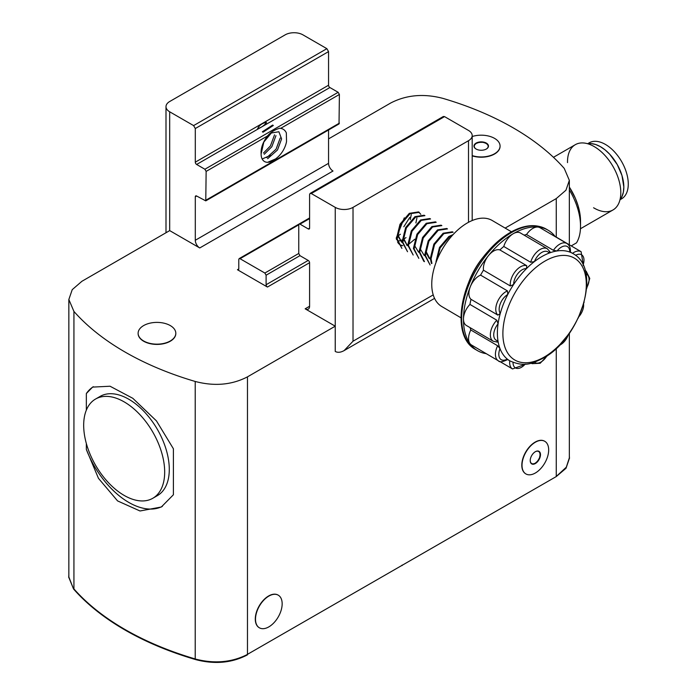 <?xml version="1.0" encoding="UTF-8"?>
<svg xmlns="http://www.w3.org/2000/svg" width="697" height="697" viewBox="0 0 697 697"><rect width="100%" height="100%" fill="white"/><g stroke="black" fill="none" stroke-linecap="round" stroke-linejoin="round"><path stroke-width="1.05" d="M571.226 245.902L576.515 242.844L571.226 245.902M569.344 189.889A50.254 29.013 60 0 1 576.515 242.844A50.254 29.013 -120 0 0 580.523 226.22A50.254 29.013 -120 0 0 569.344 189.889M593.574 207.758A37.69 21.764 -120 0 0 619.746 183.538A37.69 21.764 -120 0 0 579.416 143.173A37.69 21.764 -120 0 0 567.506 162.61M620.016 199.682A32.977 19.037 -120 0 0 617.002 164.135A32.977 19.037 -120 0 0 587.728 143.748L591.37 143.599L595.682 144.514L600.361 146.631L605.135 149.933L609.727 154.229L617.281 164.614L621.968 175.487L623.832 186.935L623.371 192.189L621.933 196.659L620.016 199.682M580.523 226.22L580.523 221.097A43.972 25.388 -120 0 0 569.344 187.066L575.339 198.253L578.04 205.589L579.852 213.265L580.453 223.537M619.99 199.76L621.576 198.845A32.35 18.68 -120 0 0 623.109 164.335A32.35 18.68 -120 0 0 592.755 141.517A32.35 18.68 -120 0 0 589.226 142.815L587.641 143.73M553.453 157.304L575.304 144.688A37.69 21.764 60 0 1 612.994 166.444A37.69 21.764 60 0 1 612.994 209.971L580.453 228.755M419.28 212.35L410.01 213.752L400.705 224.669L397.194 238.94L401.899 248.402L396.488 238.522L400 224.26L409.305 213.343L418.531 211.914L419.28 212.35M420.814 214.354L418.914 212.158M424.917 215.669L415.647 217.063L406.342 227.989L402.831 242.251L407.536 251.722L402.125 241.833L405.645 227.57L414.942 216.654L424.177 215.234L424.917 215.669M430.563 218.98L421.293 220.383L411.988 231.299L408.477 245.562L413.182 255.032L407.771 245.152L411.282 230.89L420.587 219.964L429.814 218.544L430.563 218.98M436.2 222.291L426.93 223.693L417.625 234.61L414.114 248.881L418.819 258.343L413.408 248.463L416.919 234.201L426.224 223.284L435.459 221.855L436.2 222.291M423.759 261.244L419.054 251.774L422.565 237.511L431.87 226.595L441.096 225.175L441.846 225.61L432.576 227.004L423.271 237.93L419.76 252.192L424.464 261.663L423.75 261.244M447.483 228.921L438.213 230.324L428.908 241.24L425.397 255.503L430.101 264.973L424.691 255.093L428.202 240.831L437.507 229.905L446.742 228.485L447.483 228.921M431.391 263.483L430.337 258.404L433.848 244.142L443.153 233.225L452.379 231.796L453.128 232.232L443.858 233.634L434.553 244.551L431.042 258.822L431.913 263.431M452.292 235.481L449.495 236.945L440.19 247.871L436.662 260.765M453.111 234.584L448.79 236.536L439.485 247.452L435.973 261.767M398.484 230.036L398.039 235.168L401.699 242.277L397.36 235.133M404.121 233.356L403.676 238.479L407.344 245.597L402.997 238.444M414.279 245.074L418.618 252.218M419.925 248.385L424.264 255.538M426.686 246.607L426.242 251.73L429.901 258.848M425.562 251.704L429.204 258.43M402.753 245.71L400.296 244.917M402.169 245.684A20.805 12.015 -60 0 1 400.357 244.952A20.805 12.015 -60 0 1 397.656 242.216M396.567 239.585A20.805 12.015 -60 0 1 396.245 238.052L404.295 217.839M257.55 128.779C259.423 125.085 262.412 122.986 266.515 122.489C264.581 125.294 261.593 127.394 257.55 128.779M275.96 135.645L271.839 146.727L264.233 154.281M274.548 134.826L270.427 145.917L263.475 153.044M267.657 158.681L277.484 149.986L281.605 138.903L278.896 131.759L271.351 132.979L263.815 142.092L261.105 154.054A16.493 9.523 120 0 0 264.52 161.538A16.493 9.523 120 0 0 272.815 160.693C282.947 154.978 285.97 145.107 286.528 141.526L286.336 132.866A20.805 12.015 -60 0 0 283.174 129.241A20.805 12.015 -60 0 0 280.673 128.37L339.395 94.461L339.03 123.935L205.772 200.867L196.632 196.014A1.882 1.089 -120 0 0 195.691 195.918A1.882 1.089 -120 0 0 195.299 196.781L195.299 240.265A6.282 3.624 -120 0 0 199.743 247.958L333 171.026A6.282 3.624 -120 0 1 328.557 163.333L328.557 129.982M569.458 458.164L566.025 468.262L556.267 476.565L247.47 654.344A44.164 25.493 180 0 1 246.093 655.11C231.16 662.411 214.728 663.849 196.807 659.406A43.92 25.353 180 0 1 195.221 658.953A277.659 160.301 180 0 1 190.081 657.402A277.659 160.301 180 0 1 73.934 588.93A44.155 25.493 180 0 1 73.141 588.007L68.724 576.924L68.846 575.051M246.093 655.11C231.221 662.316 214.789 663.744 196.807 659.406M569.344 456.038L569.458 457.912L566.373 467.251L557.548 475.293A43.928 25.362 180 0 1 556.267 476.06L556.267 348.456M569.344 333.34L569.344 457.851L566.304 467.19L557.548 475.293M73.141 588.007L68.846 576.985L68.846 299.501L73.934 311.446A277.659 160.301 0 0 0 195.221 381.468C214.423 386.495 231.84 384.962 247.47 376.859L335.24 326.187L335.24 351.454C337.723 352.804 340.685 352.508 344.135 350.582L434.562 298.377M556.267 476.565L247.444 654.361M247.444 654.858C232.066 662.943 214.911 664.555 195.979 659.684A277.65 160.301 180 0 1 73.56 589.009L68.724 577.177M402.073 565.084L402.073 565.581M353.022 207.375L468.506 140.698A12.563 7.258 0 0 0 472.191 135.575A12.563 7.258 0 0 0 468.506 130.444L444.538 116.608L443.336 116.495L310.078 193.426L311.28 193.539L335.248 207.375A12.563 7.258 0 0 0 353.022 207.375L353.022 341.208L344.135 350.582M414.785 239.202L409.548 243.584M407.754 244.542L406.543 245.03M419.01 212.655A16.493 9.523 -60 0 1 420.003 213.387M335.24 326.187L305.147 308.815A6.282 3.624 -120 0 0 308.292 309.128A6.282 3.624 -120 0 0 309.59 306.253L309.59 262.769A1.882 1.089 -120 0 0 308.257 260.46L299.998 255.694L298.752 253.534L298.752 224.87L299.118 224.059L299.998 224.146L308.257 228.921A1.882 1.089 -120 0 0 309.198 229.008A1.882 1.089 -120 0 0 309.59 228.146L309.59 194.515L310.078 193.426M409.766 217.438L403.816 226.76M416.919 217.961L415.891 222.953M406.002 237.59L403.737 239.141M402.134 239.96L399.921 240.718M399.634 240.779L397.395 240.97M411.274 214.641L410.245 219.651M400.409 234.244L398.092 235.839M505.142 228.093L556.267 198.575L565.955 190.203L569.344 180.357L564.248 168.413A277.659 160.301 0 0 0 442.961 98.39C423.767 93.363 406.351 94.897 390.721 102.999L328.557 138.886M525.817 473.882A18.845 10.882 -60 0 1 525.704 473.812A18.845 10.882 -60 0 1 525.704 452.057A18.845 10.882 -60 0 1 544.549 441.175A18.845 10.882 -60 0 1 544.662 441.236M259.301 627.753A18.845 10.882 -60 0 1 259.188 627.683A18.845 10.882 -60 0 1 259.188 605.928A18.845 10.882 -60 0 1 278.033 595.046A18.845 10.882 -60 0 1 278.147 595.107M68.846 299.501L72.227 289.656L81.915 281.283L169.693 230.611L199.743 247.958M500.071 146.196A18.845 10.882 180 0 1 500.071 146.326A18.845 10.882 180 0 1 494.548 154.02A18.845 10.882 180 0 1 472.191 155.875M175.81 333.41A18.845 10.882 180 0 1 175.81 333.532A18.845 10.882 180 0 1 156.964 344.414A18.845 10.882 180 0 1 138.119 333.532A18.845 10.882 180 0 1 138.119 333.41M237.45 269.73L238.783 268.964A1.882 1.089 -120 0 1 238.4 269.826A1.882 1.089 -120 0 1 237.45 269.73L267.439 287.042L309.59 262.708M276.178 158.689L268.206 162.052M270.323 155.44L262.56 158.803M193.609 125.599L326.867 48.668L302.934 34.85A12.563 7.258 0 0 0 285.169 34.85L169.676 101.527A12.563 7.258 0 0 0 165.999 106.658A12.563 7.258 0 0 0 169.676 111.79L193.609 125.599L195.299 128.536L195.299 162.166A1.882 1.089 -120 0 0 196.632 164.466L204.892 169.24L206.138 171.401L205.772 200.867M261.105 154.054C260.722 148.2 262.847 142.179 267.491 135.976C270.619 132.256 274.705 129.668 279.732 128.222L280.673 128.37M326.867 48.668L328.557 51.595L328.557 85.226A1.882 1.089 -120 0 0 329.89 87.534L338.15 92.3L339.395 94.461M272.605 125.077L273.311 125.486L263.048 132.195L262.351 131.794L272.605 125.077M280.194 138.084L276.073 149.167L266.768 157.635M73.934 311.446L73.934 588.93M195.221 381.468L195.221 658.953M238.783 268.964L238.783 259.423L239.149 258.622L240.038 258.709L264.86 273.041L266.106 275.202L266.106 284.733A1.882 1.089 -120 0 0 267.439 287.042M123.927 401.742A57.285 33.073 -120 0 0 95.541 399.05A57.285 33.073 -120 0 0 95.541 465.195A57.285 33.073 -120 0 0 152.817 498.268A57.285 33.073 -120 0 0 161.547 452.205A57.285 33.073 -120 0 0 123.927 401.742M152.817 498.268L157.417 495.611A57.285 33.073 -120 0 0 166.156 449.548A57.285 33.073 -120 0 0 128.527 399.085A57.285 33.073 -120 0 0 100.141 396.393L95.541 399.05M93.337 386.704A69.099 39.895 60 0 0 86.341 393.544L92.605 387.096L110.056 386.234L132.831 398.318L156.459 420.901L173.396 448.755L173.396 494.765L161.321 507.007L140.01 510.979L117.575 500.916L98.46 478.316L86.341 449.452A69.099 39.895 60 0 0 162.384 506.362M86.341 393.544L86.341 410.132M86.341 443.492L86.341 449.452M138.25 331.972A18.845 10.882 0 0 0 138.119 333.279A18.845 10.882 0 0 0 156.964 344.161A18.845 10.882 0 0 0 175.81 333.279A18.845 10.882 0 0 0 158.097 322.415A18.845 10.882 0 0 0 138.25 331.972M472.191 155.614A18.845 10.882 0 0 0 494.548 153.758A18.845 10.882 0 0 0 500.071 146.065A18.845 10.882 0 0 0 472.191 136.516M476.095 143.103A7.258 4.191 0 0 0 474.213 147.154A7.258 4.191 0 0 0 476.095 149.027A7.258 4.191 0 0 0 479.344 150.116A7.258 4.191 0 0 0 486.349 149.027A7.258 4.191 0 0 0 488.231 144.985A7.258 4.191 0 0 0 483.099 142.022A7.258 4.191 0 0 0 476.095 143.103L475.92 143.739L476.095 143.103L476.748 143.26A6.944 4.008 180 0 1 482.446 142.38L483.099 142.022L482.446 142.38M486.349 149.027L486.532 148.905A6.944 4.008 180 0 0 488.057 145.621L487.752 144.967L488.17 145.203M483.099 142.275L483.579 142.554A6.944 4.008 180 0 1 487.752 144.967M483.099 142.022L483.579 142.554M476.095 143.364L476.748 143.26M474.291 147.241L474.701 147.686A6.944 4.008 180 0 0 476.208 149.097M474.396 147.032A6.944 4.008 180 0 1 475.92 143.739M268.833 626.882A18.845 10.882 120 0 0 281.144 610.276A18.845 10.882 120 0 0 278.251 595.168A18.845 10.882 120 0 0 259.406 606.05A18.845 10.882 120 0 0 259.406 627.814A18.845 10.882 120 0 0 268.833 626.882M535.348 473.01A18.845 10.882 120 0 0 547.659 456.404A18.845 10.882 120 0 0 544.766 441.297A18.845 10.882 120 0 0 525.921 452.179A18.845 10.882 120 0 0 525.921 473.943A18.845 10.882 120 0 0 535.348 473.01M535.348 451.7L535.54 451.612A6.944 4.008 -60 0 1 539.156 451.935L539.792 452.1A7.258 4.191 120 0 0 535.348 451.7A7.258 4.191 120 0 0 530.905 457.223A7.258 4.191 120 0 0 530.217 460.586A7.258 4.191 120 0 0 530.905 463.148A7.258 4.191 120 0 0 535.348 463.549A7.258 4.191 120 0 0 539.792 458.016A7.258 4.191 120 0 0 539.792 452.1L539.565 452.519A6.944 4.008 -60 0 1 539.565 457.337L539.792 458.016L539.156 458.408A6.944 4.008 -60 0 1 535.54 462.904L535.348 463.549L535.54 462.904M535.122 463.418L534.712 463.383A6.944 4.008 -60 0 1 531.097 463.061L530.687 462.468A6.944 4.008 -60 0 1 530.217 460.456M534.712 463.383L535.348 463.549M539.565 457.337L539.792 458.016M539.565 457.894L539.156 458.408M539.565 452.039L539.565 452.519M470.135 327.677A62.225 35.617 120.4 0 0 470.78 329.969L497.649 345.756L500.01 348.639A11.971 6.848 120.4 0 0 499.906 358.45A11.971 6.848 120.4 0 0 507.259 359.051L506.937 359.086M549.506 251.373L549.14 253.098A11.971 6.848 120.4 0 0 541.813 252.419A11.971 6.848 120.4 0 0 534.416 261.593L530.652 262.255L503.783 246.477A62.225 35.617 120.4 0 0 499.871 249.927L526.749 265.705L526.444 268.641A11.971 6.848 120.4 0 0 517.923 273.52A11.971 6.848 120.4 0 0 513.628 284.463L510.335 285.97L483.465 270.192A62.225 35.617 120.4 0 0 480.582 275.115L507.46 290.902L507.756 294.517A11.971 6.848 120.4 0 0 500.324 303.657A11.971 6.848 120.4 0 0 500.28 313.423L497.885 315.114L471.015 299.335A62.225 35.617 120.4 0 0 469.935 304.415L496.804 320.202L498.076 323.8A11.971 6.848 120.4 0 0 493.729 334.743A11.971 6.848 120.4 0 0 497.954 340.728L496.639 341.878M569.641 251.73L569.754 252.053A11.971 6.848 120.4 0 0 565.589 245.997A11.971 6.848 120.4 0 0 557.077 250.955L553.401 250.319L526.523 234.54A62.225 35.617 120.4 0 0 524.109 235.133M507.259 359.051A62.225 35.617 -59.6 0 1 500.01 348.639A62.225 35.617 120.4 0 1 497.954 340.728A62.225 35.617 -59.6 0 1 498.076 323.8A62.225 35.617 120.4 0 1 500.28 313.423A62.225 35.617 -59.6 0 1 507.756 294.517A62.225 35.617 120.4 0 1 513.628 284.463A62.225 35.617 -59.6 0 1 526.444 268.641A62.225 35.617 120.4 0 1 534.416 261.593A62.225 35.617 -59.6 0 1 549.14 253.098A62.225 35.617 120.4 0 1 557.077 250.955A62.225 35.617 -59.6 0 1 569.754 252.053A62.225 35.617 120.4 0 1 572.917 253.56C602.739 269.155 580.392 338.437 543.433 358.058C532.804 363.172 525.111 367.659 509.882 360.872A62.225 35.617 120.4 0 1 507.259 359.051M470.78 329.969A14.358 8.216 120.4 0 0 469.874 343.49A14.358 8.216 120.4 0 0 471.433 344.963L498.303 360.75C499.435 362.457 502.581 362.039 507.747 359.504M469.935 304.415A14.358 8.216 120.4 0 0 463.47 318.938A14.358 8.216 120.4 0 0 466.354 325.455L493.223 341.242L497.405 342.105M480.582 275.115A14.358 8.216 120.4 0 0 470.301 286.746A14.358 8.216 120.4 0 0 471.015 299.335M499.871 249.927A14.358 8.216 120.4 0 0 488.527 255.546A14.358 8.216 120.4 0 0 483.465 270.192M550.072 251.922L547.319 248.768L520.45 232.99A14.358 8.216 120.4 0 0 513.262 233.695A14.358 8.216 120.4 0 0 503.783 246.477M570.399 252.236C570.712 248.106 569.545 245.196 566.879 243.488L540.009 227.71A14.358 8.216 120.4 0 0 537.884 227.048A14.358 8.216 120.4 0 0 526.523 234.54M583.354 265.574L581.106 251.704L554.237 235.917A14.358 8.216 120.4 0 0 553.244 235.481M555.1 236.422A69.805 39.947 120.4 0 0 548.191 230.254A69.805 39.947 120.4 0 0 537.884 227.048A69.805 39.947 120.4 0 0 513.262 233.695A69.805 39.947 120.4 0 0 488.527 255.546A69.805 39.947 120.4 0 0 470.301 286.746A69.805 39.947 120.4 0 0 463.47 318.938A69.805 39.947 120.4 0 0 469.874 343.49A69.805 39.947 120.4 0 0 477.48 350.635A69.805 39.947 120.4 0 0 486.236 353.658M544.235 357.064A59.01 33.77 120.4 0 0 580.915 264.25A59.01 33.77 120.4 0 0 508.644 305.974A59.01 33.77 120.4 0 0 544.235 357.064M460.935 317.788L441.75 306.514A49.862 28.533 -59.6 0 1 442.395 249.064A49.862 28.533 -59.6 0 1 492.256 220.522L511.45 231.796M73.56 589.009L73.56 588.503M195.979 659.684L195.979 659.179M353.022 341.208L433.212 294.901M468.506 140.698L468.506 222.317M299.998 224.146L309.59 218.614M308.257 228.921L309.59 228.146M247.47 376.859L247.47 654.344M556.267 198.575L556.267 237.111M305.147 308.815L309.59 306.253M206.138 200.056L339.395 123.125M206.138 171.401L267.491 135.976M204.892 169.24L338.15 92.3M196.632 164.466L329.89 87.534M195.299 162.166L328.557 85.226M311.28 193.539L444.538 116.608M335.248 207.375L335.248 351.462M195.299 240.265L328.557 163.333M195.299 196.781L196.632 196.014M195.299 128.536L328.557 51.595M169.676 230.611L169.676 111.79M266.106 284.733L308.205 260.425M266.106 275.202L299.945 255.66M264.86 273.041L298.752 253.464M240.038 258.709L298.752 224.809M484.694 255.372A49.862 28.533 120.4 0 0 468.506 282.938M578.841 316.734A11.971 6.848 120.4 0 0 583.581 304.092M559.604 345.189A11.971 6.848 120.4 0 0 568.264 334.848M531.341 363.128A14.358 8.216 120.4 0 0 532.09 363.677L540.175 363.268L547.668 355.383M534.425 362.205A11.971 6.848 120.4 0 0 546.857 355.932M509.76 360.802A14.358 8.216 120.4 0 0 512.53 368.957L525.791 364.113M513.036 362.423A11.971 6.848 120.4 0 0 525.146 364.174M497.649 345.756A14.358 8.216 120.4 0 0 498.303 360.75M496.804 320.202A14.358 8.216 120.4 0 0 493.223 341.242M507.46 290.902A14.358 8.216 120.4 0 0 497.17 302.533A14.358 8.216 120.4 0 0 497.885 315.114M526.749 265.705A14.358 8.216 120.4 0 0 515.397 271.333A14.358 8.216 120.4 0 0 510.335 285.97M547.319 248.768A14.358 8.216 120.4 0 0 530.652 262.255M566.879 243.488A14.358 8.216 120.4 0 0 553.401 250.319M581.106 251.704A14.358 8.216 120.4 0 0 572.516 253.333M583.084 264.982A11.971 6.848 120.4 0 0 575.565 255.372M586.56 288.802L589.767 278.443L586.186 271.211A14.358 8.216 120.4 0 0 585.219 270.776M586.639 287.835A11.971 6.848 120.4 0 0 585.95 273.938M475.642 349.554C451.203 336.79 458.974 283.444 488.109 251.251C495.611 242.634 503.591 236.048 512.025 231.482C525.129 224.591 536.577 223.824 546.361 229.174A69.805 39.947 120.4 0 0 476.556 269.129A69.805 39.947 120.4 0 0 475.642 349.554L477.48 350.635M68.724 577.43L68.724 576.924M569.458 458.426L569.458 457.912M309.59 218.013L299.118 224.059M569.344 180.357L569.344 244.795M309.59 217.952L239.149 258.622M165.999 106.658L165.999 232.737M472.191 135.575L472.191 220.557M578.188 318.137L584.156 302.054M558.123 346.679L569.17 333.584M532.09 363.677L531.21 363.163M512.53 368.957L499.444 361.273M586.186 271.211L585.175 270.61M546.361 229.174L548.191 230.254M570.407 252.096L572.917 253.56M507.651 359.565L509.882 360.872"/></g></svg>

